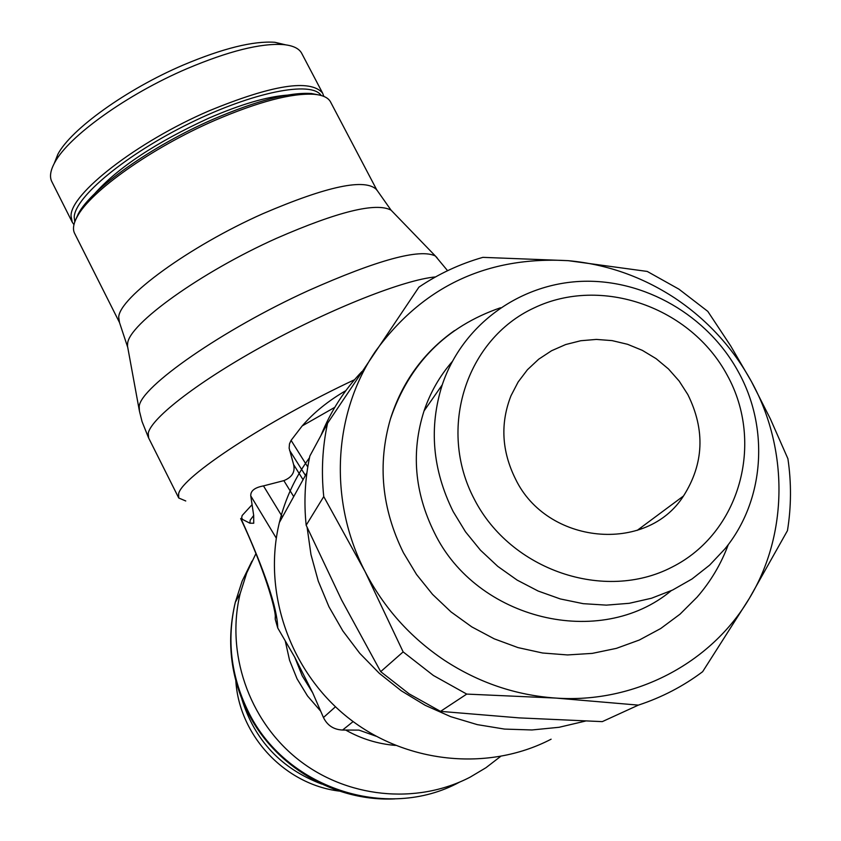<?xml version="1.0" encoding="UTF-8"?>
<svg xmlns="http://www.w3.org/2000/svg" width="841" height="841" viewBox="0 0 841 841"><rect width="100%" height="100%" fill="white"/><g stroke="black" fill="none" stroke-linecap="round" stroke-linejoin="round"><path stroke-width="1.26" d="M334.792 407.328L302.192 425.914L291.091 440.369L289.483 443.869L289.136 448.19L293.614 464.579C295.349 471.917 292.1 477.267 283.848 480.632L263.475 485.898C254.707 487.538 250.471 490.871 250.765 495.896L253.688 515.47L253.74 523.239L249.903 523.207L242.713 519.528L241.63 517.94L242.134 515.533L252.09 504.653M641.399 528.894L641.031 527.538M500.458 756.532L485.94 767.728L470.151 777.147C416.211 805.163 346.135 797.983 297.293 758.813C248.452 719.644 225.735 652.553 240.232 593.368L246.728 572.91L255.916 553.62M275.27 616.611L275.228 619.228L277.751 627.985L294.77 657.252L312.694 692.816L323.459 717.52L335.454 706.776M185.756 500.973L178.744 497.998L178.618 493.835C181.351 477.162 266.965 420.731 354.545 379.712M345.861 390.634C328.337 400.789 313.788 412.542 302.234 425.893M339.417 791.108C284.931 784.579 239.191 735.654 235.837 680.895M321.756 784.075C281.388 768.769 254.77 740.49 241.893 699.239M72.032 221.761L51.921 181.835C49.388 177.041 50.302 170.649 54.686 162.649C68.279 136.547 127.065 94.255 187.038 68.647C228.741 51.049 260.868 43.038 283.428 44.594C292.763 45.498 298.797 48.305 301.53 53.004L301.972 53.824M54.213 163.522L57.84 154.313C70.833 129.346 126.486 89.241 183.306 65.009C222.812 48.358 253.341 40.788 274.87 42.292L285.667 44.846M94.392 193.998C117.698 167.748 155.869 142.455 208.894 118.118C240.831 104.316 266.902 96.662 287.086 95.149M119.306 322.145L74.723 233.588C72.484 229.404 73.314 223.78 77.204 216.715C90.271 191.401 151.937 147.638 214.602 120.473C258.671 101.603 291.922 92.878 314.345 94.308C322.629 95.096 327.979 97.535 330.376 101.635L330.797 102.413M75.469 220.195L78.255 213.866C91.143 188.91 151.737 145.882 213.32 119.191C256.631 100.647 289.336 92.09 311.433 93.509L319.391 95.054M585.431 721.084L559.086 727.286L531.964 729.967L504.547 729.084L477.289 724.627L450.692 716.658L425.199 705.315L401.273 690.787L379.323 673.336L359.748 653.278L342.865 630.96L328.957 606.771L318.276 581.152L310.96 554.545L307.123 527.412M320.968 435.449C330.639 411.375 344.295 390.077 361.914 371.543M638.351 705.126C661.772 697.42 683.207 686.277 702.634 671.707L749.278 598.477C710.981 663.37 634.534 703.654 555.775 698.072L638.351 705.126L602.293 721.631L519.212 717.888L440.516 711.37L409.115 693.846L380.7 671.654L403.144 651.891L433.357 675.46L466.734 694.088L555.775 698.072C515.712 695.265 478.529 682.629 444.227 660.164C410.198 637.289 383.822 607.759 365.089 571.607C328.2 500.542 333.204 413.215 375.507 351.244C422.939 286.287 487.17 256.095 568.201 260.668C606.435 264.169 641.862 276.563 674.503 297.861C706.945 319.475 732.585 347.375 751.433 381.551L730.692 345.945L707.807 311.38L678.929 289.157L647.234 271.433L568.201 260.668L482.881 257.357C459.953 263.906 438.634 273.83 418.923 287.138L327.538 423.296C322.408 447.265 321.146 471.696 323.753 496.589L306.166 525.247C303.748 501.741 304.978 478.666 309.856 456.011L327.538 423.296M466.734 694.088L440.516 711.37M671.181 590.708C600.453 649.809 476.437 619.975 434.303 532.511C414.466 492.353 411.039 451.848 424.022 410.976C430.266 392.558 439.654 376.116 452.195 361.63M453.204 511.633C432.411 469.699 428.752 427.417 442.25 384.821C462.277 325.11 519.254 283.68 581.919 281.336C644.627 279.023 707.659 315.501 738.356 371.848C769.557 428.048 764.669 500.71 724.847 548.984L709.594 565.163L692.038 578.965L672.548 590.067L651.481 598.245L629.268 603.302L606.35 605.131L583.212 603.67L560.327 598.95L538.156 591.044L517.173 580.122L497.809 566.403L480.463 550.193L465.494 531.806L453.204 511.633M474.303 499.186C437.036 428.637 466.303 339.154 534.088 307.922C601.357 275.659 690.734 307.049 727.244 375.244C764.732 442.934 740.038 533.047 671.991 567.128C604.5 602.251 510.55 570.219 474.303 499.186M728.338 544.505C721.105 563.975 710.687 581.53 697.063 597.184L680.043 614.161L660.679 628.542L639.307 640.033L616.369 648.369L592.274 653.383L567.528 654.939L542.603 653.005L518.003 647.602L494.235 638.834L471.769 626.871L451.06 611.943L432.537 594.366L416.547 574.498L403.428 552.747C381.74 508.773 377.399 464.211 390.403 419.039C402.072 382.077 423.422 352.6 454.455 330.618M687.833 394.555C705.347 429.982 703.906 463.801 683.512 495.98C646.655 554.093 546.86 544.537 515.501 478.992C501.678 451.154 500.174 423.412 510.981 395.764L518.13 382.003L527.444 369.725L538.682 359.212L551.549 350.75L565.699 344.537L580.774 340.731L596.374 339.417L612.101 340.616L627.554 344.295L642.345 350.361L656.106 358.655L668.469 368.957L679.139 381.026L687.833 394.555M787.46 530.639C791.318 506.776 791.465 482.808 787.912 458.734L770.377 418.913L751.433 381.551C788.511 448.747 788.49 534.003 749.278 598.477L787.46 530.639M380.7 671.654L341.635 600.053L306.166 525.247M323.753 496.589L365.089 571.607L403.144 651.891M323.459 717.52C327.328 725.447 333.698 729.62 342.581 730.041L359.002 730.114L375.99 736.18M309.477 457.767C295.233 477.194 285.194 498.797 279.359 522.566C262.539 591.864 289.588 670.887 347.417 717.184C405.246 763.47 487.938 772.059 551.107 739.197M307.774 466.986L291.091 440.369M312.694 692.816L302.192 675.775L294.77 657.252M320.663 711.15L307.522 695.959L297.062 678.834L289.567 660.29L285.236 640.842M178.607 497.725L148.657 438.003L148.226 433.241C151.285 417.788 199.927 380.342 266.387 344.116C332.752 307.859 404.626 279.685 435.533 276.92M249.903 523.207L250.176 520.148L253.688 515.48M459.501 782.162C386.429 821.972 284.09 787.586 247.685 710.319C230.812 675.334 226.692 639.318 235.312 602.272L242.155 581.057L251.932 561.168M73.955 224.642L72.263 222.203L71.043 216.063C70.202 193.893 137.02 141.835 208.883 110.917C272.274 84.815 310.171 78.854 322.555 93.015L301.53 53.004M74.796 221.877L74.208 217.157C74.807 197.036 126.234 154.324 189.782 123.196C253.299 91.89 311.696 80.494 321.146 95.485M127.748 347.417L119.496 322.524L118.707 317.194C119.306 297.567 189.257 246.392 262.812 213.719C327.506 185.998 365.467 178.019 376.705 189.772L377.062 190.455M139.249 410.156L127.517 346.177L127.622 343.643C128.494 324.311 200.841 272.169 276.563 238.287C337.966 211.522 376.127 202.145 391.054 210.155L392.758 211.932M148.489 437.677L142.055 421.604L139.427 411.091L139.207 406.413C140.458 386.997 222.886 329.504 308.426 290.587C377.641 259.848 419.953 248.326 435.375 256.011L437.036 257.714M305.42 475.407L289.546 450.303M293.614 464.579L303.054 479.696M293.709 496.611L283.848 480.632M282.45 516.984L263.475 485.898M276.3 538.166L250.765 495.896M277.751 627.985C277.299 608.075 265.062 571.649 241.041 518.708M395.417 745.41C377.84 743.949 361.283 738.85 345.756 730.093M342.581 730.041L353.125 721.578M394.902 798.876C334.35 801.872 274.124 766.151 247.317 711.328C230.36 676.301 226.366 639.948 235.312 602.272L240.232 593.368M57.84 154.313L54.686 162.649M78.255 213.866L77.204 216.715M330.376 101.635L376.705 189.772L391.054 210.155L435.375 256.011L447.58 270.697M442.25 384.821L424.022 410.976M500.479 307.774C445.93 326.592 409.231 363.68 390.403 419.039M637.184 530.398L683.512 495.98M311.433 93.509L314.345 94.308M323.88 96.421L322.555 93.015M274.87 42.292L283.428 44.594M240.652 518.582C262.592 564.7 277.067 611.386 275.228 619.228M279.359 522.566L306.923 472.705"/></g></svg>
